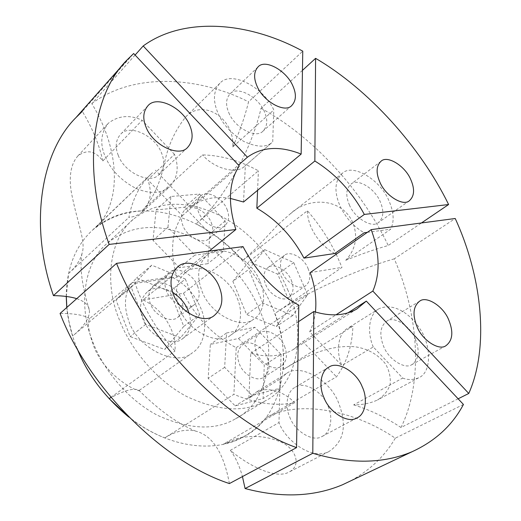 <?xml version="1.0" encoding="UTF-8"?>
<svg xmlns="http://www.w3.org/2000/svg" width="521" height="521" viewBox="0 0 521 521"><rect width="100%" height="100%" fill="white"/><g stroke="black" fill="none" stroke-linecap="round" stroke-linejoin="round"><path stroke-width="0.39" stroke-dasharray="2.6 1.95" d="M211.207 222.5C213.89 229.233 213.128 234.639 208.934 238.716C203.04 244.857 186.922 236.912 182.923 225.593C180.357 219.035 181.054 213.734 185.014 209.689C191.064 203.229 207.097 211.226 211.207 222.5M226.98 209.273C229.735 216.098 229.019 221.555 224.838 225.639C218.963 231.786 202.676 223.594 198.553 212.112C195.916 205.456 196.573 200.103 200.52 196.065C206.557 189.598 222.747 197.843 226.98 209.273M291.298 280.2C294.274 287.703 293.434 293.447 288.79 297.413C283.346 302.343 269.357 294.827 265.638 284.492C262.773 277.146 263.561 271.493 267.989 267.54C273.538 262.363 287.475 269.871 291.298 280.2M307.983 268.348C311.044 275.961 310.255 281.757 305.625 285.723C300.213 290.653 286.081 282.929 282.252 272.444C279.308 264.994 280.038 259.289 284.453 255.342C289.982 250.158 304.049 257.882 307.983 268.348M267.273 357.562C270.516 366.289 269.259 372.886 263.502 377.341C257.4 382.271 243.033 374.664 239.406 363.964C236.3 355.446 237.472 348.959 242.936 344.511C249.149 339.262 263.515 346.83 267.273 357.562M284.577 346.374C287.918 355.237 286.713 361.9 280.969 366.367C274.88 371.31 260.357 363.495 256.612 352.626C253.401 343.971 254.528 337.413 259.986 332.958C266.185 327.696 280.695 335.478 284.577 346.374M181.282 298.605C184.2 306.374 183.053 312.587 177.843 317.25C171.162 323.613 154.34 315.641 150.4 303.769C147.619 296.228 148.674 290.138 153.565 285.515C160.416 278.742 177.192 286.739 181.282 298.605M197.518 285.944C200.526 293.837 199.426 300.116 194.216 304.792C187.54 311.18 170.517 302.955 166.453 290.894C163.587 283.229 164.597 277.074 169.488 272.437C176.339 265.645 193.304 273.896 197.518 285.944M237.211 298.292C243.222 311.278 241.086 329.155 230.556 335.25C218.253 346.367 187.019 330.822 179.524 308.373C173.968 293.421 175.877 281.555 185.242 272.776C198.123 260.285 229.175 275.863 237.211 298.292M260.044 281.561C266.264 294.834 264.342 312.971 253.805 319.047C241.536 330.203 209.82 314.013 201.979 291.089C196.196 275.804 197.98 263.769 207.332 254.977C220.188 242.46 251.669 258.69 260.044 281.561M259.263 309.389C277.335 347.233 269.507 402.16 235.433 418.832C215.238 430.704 189.41 429.597 157.935 415.511C127.775 400.082 102.578 368.783 92.367 340.682C78.228 306.257 83.562 262.278 107.769 242.845C130.478 225.02 157.576 222.714 189.051 235.941C220.474 249.618 247.775 280.865 259.263 309.389M287.553 289.487C306.368 328.308 299.393 384.264 265.196 400.903C244.961 412.808 218.781 411.336 186.655 396.501C155.825 380.304 129.788 347.872 119.042 318.95C104.213 283.483 109.097 238.605 133.396 219.198C156.183 201.412 183.574 199.53 215.577 213.538C247.514 228.003 275.524 260.246 287.553 289.487M66.297 296.462L68.583 273.499C75.773 267.019 80.26 260.318 82.038 253.388C86.245 241.601 76.867 222.154 71.117 190.999C68.87 175.414 71.097 163.763 77.792 156.04C86.896 149.084 95.239 150.719 102.819 160.95L142.168 120.292C129.788 114.522 118.521 115.499 108.361 123.21C100.944 132.744 99.804 143.653 104.936 155.929C110.608 169.716 120.944 180.533 135.955 188.381C149.774 194.177 160.93 193.695 169.416 186.928C177.589 178.345 179.283 167.488 174.489 154.353L147.827 179.797C152.373 192.653 150.549 203.346 142.357 211.871C138.443 215.095 133.949 216.938 128.876 217.407C132.529 198.508 140.41 183.587 152.516 172.666L95.61 227.443C108.869 216.977 124.298 211.448 141.888 210.862L202.48 154.906C221.034 155.284 239.68 160.572 258.409 170.784L196.065 223.874C213.486 232.802 229.071 244.994 242.799 260.441L254.938 249.364L278.227 224.453L290.197 213.936C309.513 195.447 345.084 198.306 353.928 225.769C357.725 238.696 354.99 250.21 345.716 260.298L390.646 229.207C394.475 221.594 393.883 212.067 388.874 200.611C380.31 179.66 352.619 163.132 342.421 173.239C334.736 180.54 333.915 191.409 339.972 205.847C345.677 217.863 353.746 226.837 364.179 232.77M118.215 155.251C124.337 172.653 150.263 184.825 158.944 174.587C164.193 168.869 165.059 161.692 161.562 153.05C155.238 135.825 129.514 123.438 120.475 134.425C115.701 140.025 114.946 146.968 118.215 155.251M109.156 398.676C123.47 390.665 133.317 387.8 138.703 390.079L139.296 390.353C140.748 393.114 108.361 379.477 94.633 348.621C88.72 333.043 87.066 323.02 89.677 318.559L132.113 282.642C124.499 292.828 123.418 305.671 128.863 321.164C137.622 348.582 176.411 367.045 191.871 353.147C204.981 345.495 207.918 323.912 200.859 308.36C194.659 294.013 184.838 283.489 171.389 276.801L143.034 299.888C156.202 306.224 165.737 316.364 171.65 330.301C174.392 337.308 175.512 344.205 175.01 350.991C158.977 333.075 146.688 313.336 138.15 291.78L135.108 283.404L72.686 335.98L68.987 321.678L66.851 307.429M110.927 397.386L175.01 350.991M172.653 292.294C162.728 286.889 154.398 286.648 147.645 291.558C140.325 298.403 138.703 307.442 142.793 318.689C148.42 335.98 172.855 347.605 182.682 338.598C189.983 332.711 192.145 324.362 189.175 313.551M242.799 260.441L307.41 210.764C318.637 223.665 328.028 237.732 335.596 252.945M334.808 253.506C324.524 247.84 316.651 239.152 311.18 227.423C308.653 221.581 307.397 216.033 307.41 210.764M349.357 204.844C354.573 218.136 372.222 228.53 378.409 222.591C383.612 217.941 384.198 210.927 380.167 201.542C374.807 188.315 357.308 177.915 350.939 184.18C346.016 188.791 345.488 195.681 349.357 204.844M415.217 338.806C420.03 350.848 418.917 359.451 411.864 364.622C405.064 369.695 388.601 359.555 383.69 346.524C379.073 334.762 380.109 326.302 386.797 321.138C393.681 315.693 410.144 325.749 415.217 338.806M289.754 417.041C294.723 431.544 313.401 442.375 321.926 436.526C330.75 433.166 333.394 417.269 327.963 406.113C322.746 391.486 303.919 380.812 295.303 387.233C287.064 390.9 284.583 406.048 289.754 417.041M77.088 348.497L75.291 343.886C70.889 332.222 68.049 320.089 66.766 307.494M66.219 296.449C66.603 268.094 75.421 245.932 92.686 229.956C119.81 208.185 151.917 205.092 189.012 220.67C226.127 236.625 258.436 273.382 272.066 306.993C293.772 351.864 284.232 417.835 242.916 437.067C216.443 452.436 170.028 449.577 128.765 417.041M68.583 273.499L128.876 217.407M336.234 254.248L341.991 267.39L274.788 313.596C281.737 332.528 284.596 351.174 283.359 369.513L352.919 326.146C352.216 345.892 346.745 362.779 336.494 376.82L265.358 418.343C259.295 425.989 251.845 432.209 243.007 437.008L233.558 441.235L223.431 444.166L294.567 402.746C276.026 406.347 255.798 403.541 233.883 394.338L164.721 437.914C152.139 432.905 139.96 425.755 128.192 416.461M141.888 210.862C152.256 200.155 159.719 184.525 164.284 163.965C167.782 146.219 174.913 130.556 185.671 116.965C203.307 97.798 235.082 118.899 232.744 146.974L273.785 109.97C263.665 87.105 231.09 70.075 219.921 83.223C213.408 90.628 212.724 100.494 217.856 112.829C222.356 123.809 230.985 133.33 243.73 141.399C256.651 147.326 266.081 147.677 272.027 142.461L244.662 166.245C236.599 174.581 214.457 168.765 202.48 154.906M228.752 112.608C234.509 127.638 256.019 139.14 262.942 131.149C267.442 126.369 267.963 119.947 264.492 111.885C258.598 96.997 237.296 85.372 230.106 93.813C225.919 98.521 225.463 104.786 228.752 112.608M135.108 283.404L176.964 277.139C169.742 252.073 171.513 231.617 182.278 215.766L147.827 179.797M230.347 198.423C214.619 195.863 201.347 198.742 190.53 207.052L155.375 170.23M243.528 202.005L245.352 165.645M257.589 190.315L258.409 170.784M310.21 272.581L341.991 267.39M315.439 312.033C314.567 319.438 312.639 326.035 309.656 331.825L341.848 365.54C335.602 351.121 338.266 332.782 348.126 328.009L352.919 326.146M223.431 444.166L235.583 439.066C250.881 434.722 266.133 435.764 281.34 442.192C295.518 448.555 302.252 465.54 288.81 472.189C274.827 479.834 246.01 463.944 230.373 450.32L278.989 422.564L280.09 379.027L248.869 398.246L250.757 353.31C266.947 357.706 281.066 356.475 293.102 349.63L302.857 341.685L336.494 376.82M248.869 398.246L255.446 392.632C266.374 385.748 284.303 391.44 294.567 402.746M143.034 299.888L183.457 293.284C196.13 317.869 213.721 335.993 236.221 347.67L233.883 394.338M135.095 55.05L91.794 103.633C121.523 152.139 120.924 204.466 95.61 227.443M190.53 207.052L238.462 165.046M272.711 141.868L273.785 109.97M232.744 146.974C239.686 131.637 244.955 116.587 248.55 101.829L302.76 51.156M91.794 103.633C132.529 72.888 196.743 75.714 248.55 101.829M230.373 450.32C235.44 457.041 239.465 465.8 242.447 476.591M250.757 353.31L298.526 321.652M463.443 404.459L395.27 438.194C350.594 407.748 294.248 400.454 265.358 418.343M302.857 341.685L347.872 312.9M395.27 438.194C384.804 456.129 369.741 470.45 350.073 481.17M280.09 379.027L286.641 373.375C299.282 363.606 329.344 378.663 338.448 402.486C346.296 422.889 345.82 440.31 328.875 451.59C310.666 461.013 284.486 438.786 278.989 422.564M309.656 331.825L336.012 314.827M458.128 398.806L400.994 427.494C423.586 381.971 418.663 314.28 394.26 258.852L455.217 218.494M394.26 258.852C355.745 269.767 302.343 294.326 274.788 313.596M283.359 369.513C300.311 359.34 326.302 344.303 355.003 346.758C367.709 348.621 377.901 354.358 385.566 363.958C389.343 370.737 390.854 377.588 390.112 384.518C387.95 390.965 383.73 396.136 377.438 400.017C370.529 403.234 362.596 404.863 353.648 404.889L402.694 378.064L373.264 346.953L341.848 365.54M353.648 404.889C370.073 409.91 385.859 417.445 400.994 427.494M373.264 346.953C368.015 335.394 367.142 315.348 378.897 308.79C394.071 301.874 411.056 315.01 419.242 327.839C430.704 342.805 432.73 372.196 418.656 377.79C413.205 380.011 407.891 380.102 402.694 378.064M367.325 232.346L390.646 229.207M345.716 260.298C360.786 254.189 374.944 249.259 388.204 245.508L421.443 222.968M302.46 70.361L261.028 108.303C251.207 151.22 222.109 202.382 196.065 223.874M261.028 108.303C312.613 136.189 362.258 190.399 388.204 245.508M229.409 483.566C223.698 452.782 212.373 435.276 195.44 431.043C185.736 428.842 175.499 431.134 164.721 437.914M236.221 347.67L298.787 305.163M171.389 276.801L132.113 282.642M89.677 318.559C83.933 315.101 74.067 313.395 60.071 313.44M183.457 293.284L243.02 246.602M174.489 154.353L142.168 120.292M102.819 160.95C99.198 144.538 92.354 128.01 82.298 111.357L133.663 53.526M182.278 215.766L239.276 165.912M76.717 298.67C84.662 301.327 88.896 305.234 89.41 310.412C89.899 317.654 84.324 326.179 72.686 335.98M176.964 277.139L209.195 251.083M183.77 326.4L164.603 349.461L130.126 336.579L116.04 300.07L136.567 278.032L169.826 291.454L183.77 326.4L199.673 314.547L180.559 337.738L164.603 349.461M238.488 338.513L264.264 365.13L263.125 398.539L235.179 405.911L208.159 378.357L210.354 344.381L238.488 338.513L254.854 327.266L281.008 354.404L264.264 365.13M232.867 281.36L248.986 261.646L277.732 274.17L291.278 305.996L276.26 326.569L246.596 314.476L232.867 281.36L248.699 269.416L264.727 249.644L248.986 261.646M179.426 267.716L152.985 240.363L156.111 209.917L184.61 207.215L209.859 233.629L207.781 263.678L179.426 267.716L194.828 255.134L167.977 227.228L152.985 240.363M167.977 227.228L170.888 196.489L199.543 194.04L225.157 220.976L223.32 251.311L207.781 263.678M223.32 251.311L194.828 255.134M225.157 220.976L209.859 233.629M199.543 194.04L184.61 207.215M170.888 196.489L156.111 209.917M264.727 249.644L293.72 262.558L307.605 294.834L292.711 315.498L262.792 303.02L246.596 314.476M262.792 303.02L248.699 269.416M292.711 315.498L276.26 326.569M307.605 294.834L291.278 305.996M293.72 262.558L277.732 274.17M281.008 354.404L280.155 388.217L252.105 395.478L224.668 367.357L226.596 332.965L210.354 344.381M226.596 332.965L254.854 327.266M224.668 367.357L208.159 378.357M252.105 395.478L235.179 405.911M280.155 388.217L263.125 398.539M180.559 337.738L145.698 324.401L131.214 287.299L151.735 265.176L185.346 279.061L169.826 291.454M185.346 279.061L199.673 314.547M151.735 265.176L136.567 278.032M131.214 287.299L116.04 300.07M145.698 324.401L130.126 336.579M208.934 238.716L224.838 225.639M288.79 297.413L305.625 285.723M263.502 377.341L280.969 366.367M177.843 317.25L194.216 304.792M230.556 335.25L253.805 319.047M235.433 418.832L265.196 400.903M77.792 156.04L108.361 123.21M187.527 147.502L158.944 174.587M139.296 390.353L191.871 353.147M214.229 315.511L182.682 338.598M290.197 213.936L342.421 173.239M409.356 200.735L378.409 222.591M445.761 345.82L411.864 364.622M356.761 417.972L321.926 436.526M92.686 229.956L152.516 172.666M185.671 116.965L219.921 83.223M291.721 105.555L262.942 131.149M258.019 66.942L230.106 93.813M244.662 166.245L272.027 142.461M242.916 437.067L235.583 439.066M328.979 367.11L295.303 387.233M293.102 349.63L356.722 309.057M286.641 373.375L255.446 392.632M328.875 451.59L288.81 472.189M419.737 301.099L386.797 321.138M378.897 308.79L348.126 328.009M418.656 377.79L377.438 400.017M381.072 161.21L350.939 184.18M177.928 266.739L147.645 291.558M147.938 105.763L120.475 134.425M142.357 211.871L169.416 186.928M107.769 242.845L133.396 219.198M185.242 272.776L207.332 254.977M153.565 285.515L169.488 272.437M242.936 344.511L259.986 332.958M267.989 267.54L284.453 255.342M185.014 209.689L200.52 196.065M138.703 390.079C158.462 409.825 177.374 423.475 195.44 431.043M82.044 253.388C79.479 266.947 81.934 285.951 89.41 310.412"/><path stroke-width="0.78" d="M145.965 126.935C152.438 144.805 178.898 157.752 187.527 147.502C192.737 141.784 193.506 134.49 189.826 125.62C183.151 107.951 156.938 94.783 147.938 105.763C143.184 111.364 142.526 118.417 145.965 126.935M128.192 416.461L109.156 398.676L110.927 397.386M173.434 294.437C179.419 312.255 204.414 324.57 214.229 315.511C222.246 308.569 223.939 299.054 219.302 286.96C212.985 269.162 188.114 256.807 177.928 266.739C170.608 273.61 169.11 282.838 173.434 294.437M189.175 313.551L188.146 310.62C185.281 303.32 180.116 297.211 172.653 292.294M379.881 182.148C385.377 195.753 403.274 206.648 409.356 200.735C414.475 196.117 414.918 189.006 410.691 179.413C405.064 165.893 387.337 154.984 381.072 161.21C376.227 165.789 375.83 172.77 379.881 182.148M448.594 319.568C453.667 331.91 452.723 340.662 445.761 345.82C439.053 350.887 422.323 340.285 417.132 326.914C412.267 314.853 413.133 306.244 419.737 301.099C426.536 295.674 443.234 306.185 448.594 319.568M323.932 397.549C329.22 412.482 348.275 423.84 356.761 417.972C365.592 414.651 367.95 398.409 362.258 386.914C356.722 371.877 337.556 360.669 328.979 367.11C320.734 370.731 318.507 386.204 323.932 397.549M66.766 307.494L66.219 296.449M335.596 252.945L336.234 254.248M256.977 85.985C263.04 101.367 284.902 113.513 291.721 105.555C296.162 100.8 296.566 94.301 292.939 86.05C286.745 70.823 265.117 58.554 258.019 66.942C253.877 71.624 253.532 77.968 256.977 85.985M230.347 198.423L243.528 202.005L301.151 154.092L302.76 51.156C249.539 22.064 184.121 16.047 143.19 45.965L247.416 157.205C262.03 146.714 279.94 145.672 301.151 154.092M367.325 232.346L364.179 232.77L334.808 253.506L303.945 258.123C292.489 236.527 276.788 219.888 256.84 208.198L257.589 190.315M371.193 229.624C379.802 253.147 380.35 273.636 372.841 291.076L468.77 393.459C489.636 346.628 481.853 276.462 455.217 218.494L371.193 229.624L310.21 272.581C314.99 286.029 316.735 299.184 315.439 312.033M135.095 55.05L143.19 45.965M238.462 165.046L247.416 157.205M128.765 417.041C104.539 396.963 87.313 374.111 77.088 348.497M242.447 476.591L245.085 488.542L312.802 453.283L313.798 311.532L298.526 321.652M312.802 453.283C350.242 464.276 383.28 463.781 411.922 451.798C435.204 441.137 452.378 425.357 463.443 404.459L366.322 301.105L356.722 309.057C344.765 315.811 330.457 316.638 313.798 311.532M347.872 312.9L366.322 301.105M350.073 481.17L342.473 484.777C313.779 496.858 281.314 498.115 245.085 488.542M336.012 314.827L372.841 291.076M468.77 393.459L458.128 398.806M421.443 222.968L448.614 204.532L364.329 214.437L303.945 258.123M302.46 70.361L315.589 58.345L314.86 161.015C335.478 173.871 351.968 191.676 364.329 214.437M315.589 58.345C368.64 89.254 420.427 146.844 448.614 204.532M256.84 208.198L314.86 161.015M229.409 483.566L296.56 447.637L298.787 305.163C275.407 292.229 256.82 272.704 243.02 246.602L116.535 263.352L60.071 313.44C88.817 388.419 163.503 462.049 229.409 483.566M296.56 447.637C228.218 423.286 148.472 343.202 116.535 263.352M76.717 298.67C70.908 296.788 63.152 295.772 53.448 295.628L109.163 244.414L235.85 229.527C227.651 203.144 228.791 181.94 239.276 165.912L133.663 53.526L127.424 59.589L76.059 117.492L82.298 111.357M109.163 244.414C81.458 169.371 92.282 93.871 127.424 59.589M209.195 251.083L235.85 229.527M53.448 295.628C28.662 225.052 40.918 152.171 76.059 117.492M66.851 307.429L66.297 296.462M411.922 451.798L342.473 484.777"/></g></svg>
